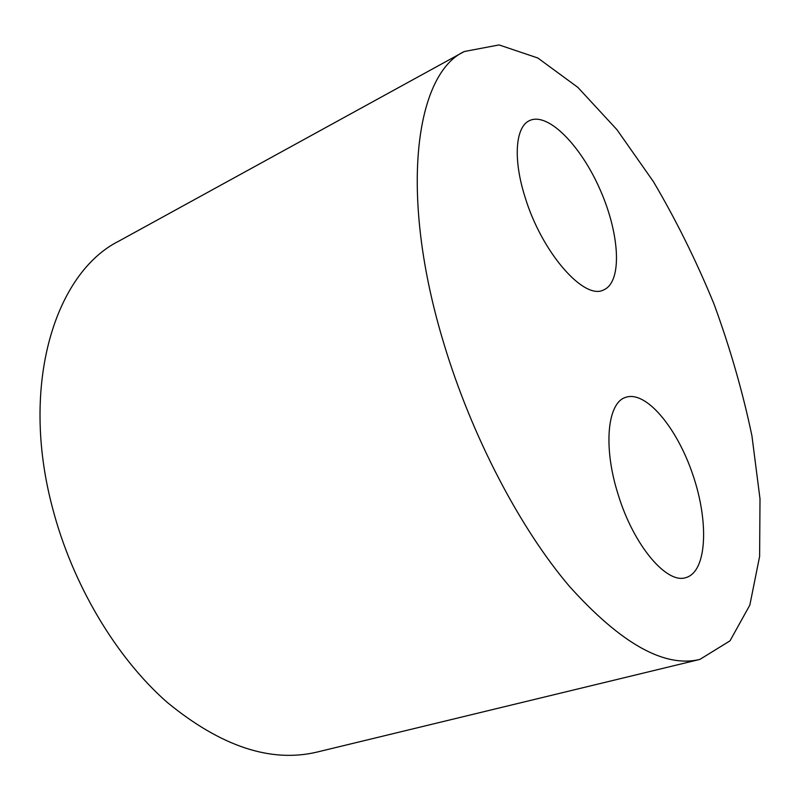 <?xml version="1.0" encoding="UTF-8"?>
<svg xmlns="http://www.w3.org/2000/svg" width="800" height="800" viewBox="0 0 800 800"><rect width="100%" height="100%" fill="white"/><g stroke="black" fill="none" stroke-linecap="round" stroke-linejoin="round"><path stroke-width="1.2" d="M618.18 494.62C602.88 446.89 607.41 402.64 625.61 397.38C645.9 390.14 677.09 427.66 692.92 474.96C709.07 522.14 707.04 571.6 685.97 577.58C666.83 584.54 633.56 545.38 618.18 494.62M699.87 659.41L317 752.08C270.81 763.06 220.83 746.44 167.04 702.23C116.03 657.4 72.28 584.27 52.4 507.47C19.54 383.68 55.58 272.58 118.95 241.07L464.28 51.52L499.06 44.93L537.83 58L577.84 87.37L616.92 129.65L653.45 181.69C676.17 220.21 696.39 261.08 714.11 304.29C730.14 348.16 742.75 391.98 751.92 435.75L760 498.82L759.62 556.39L749.85 605.06L730.01 640.84L699.87 659.41C664.49 668.05 621 643.68 569.39 586.3C519.99 528.24 471.78 436.38 443.95 343.84C398.25 194.09 415.29 73.96 464.28 51.52M524.97 196.84C512.92 158.98 515.43 126.96 529.37 120.68C547.9 111.49 581.23 145.9 600.44 190.44C619.95 234.85 622.42 282.07 603.62 289.92C584.19 300.61 541.67 252.47 524.97 196.84"/></g></svg>

